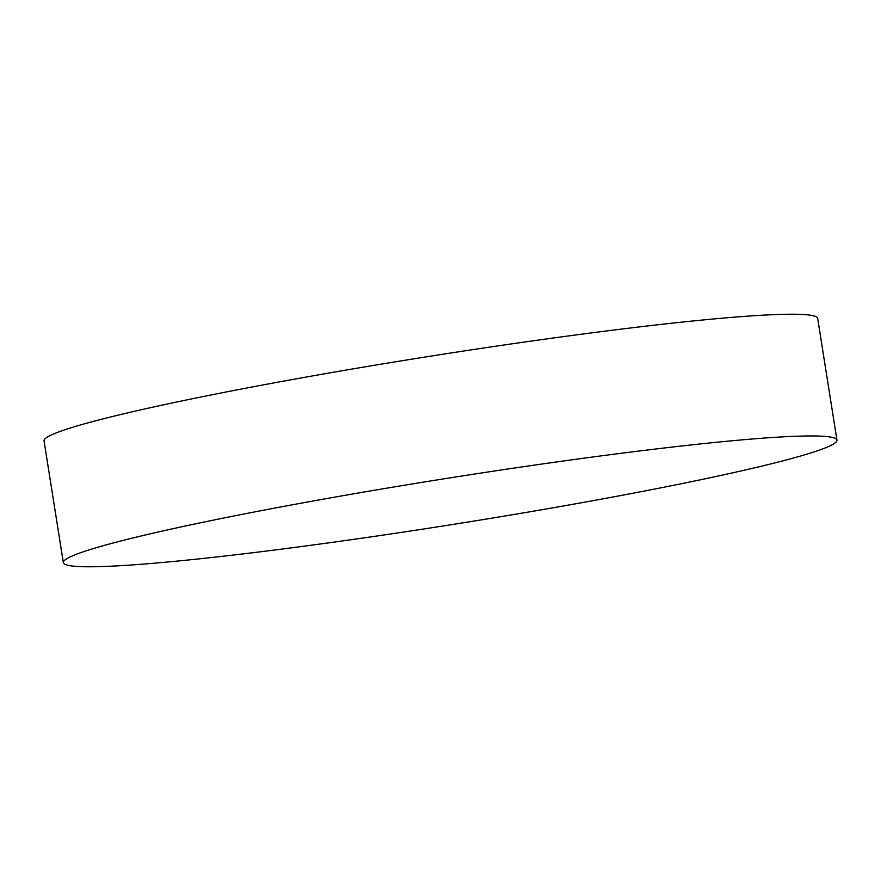<?xml version="1.0" encoding="UTF-8"?>
<svg xmlns="http://www.w3.org/2000/svg" width="881" height="881" viewBox="0 0 881 881"><rect width="100%" height="100%" fill="white"/><g stroke="black" fill="none" stroke-linecap="round" stroke-linejoin="round"><path stroke-width="1.32" d="M836.95 440.104L817.667 318.371A391.627 23.225 171 0 0 767.406 314.935A391.627 23.225 171 0 0 240.15 389.27A391.627 23.225 171 0 0 44.05 440.896L63.333 562.629A391.627 23.225 -9 0 1 349.768 494.494A391.627 23.225 -9 0 1 786.689 436.657A391.627 23.225 -9 0 1 836.95 440.104A391.627 23.225 -9 0 1 550.504 508.238A391.627 23.225 -9 0 1 113.594 566.065A391.627 23.225 -9 0 1 63.333 562.629"/></g></svg>

